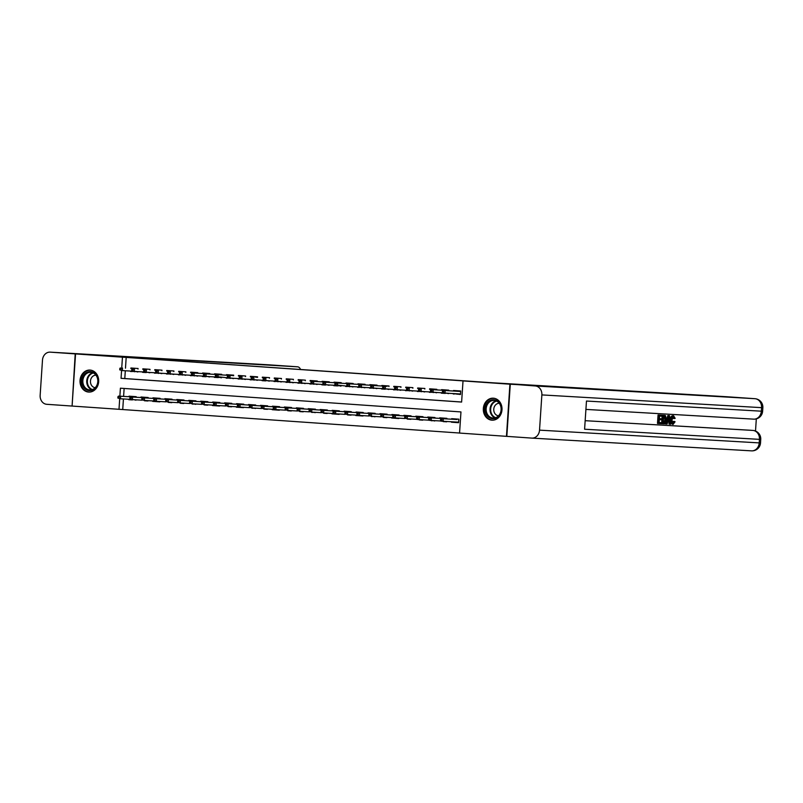 <?xml version="1.0" encoding="UTF-8"?>
<svg xmlns="http://www.w3.org/2000/svg" width="803" height="803" viewBox="0 0 803 803"><rect width="100%" height="100%" fill="white"/><g stroke="black" fill="none" stroke-linecap="round" stroke-linejoin="round"><path stroke-width="1.2" d="M90.087 370.083A11.021 9.345 93.3 0 1 98.679 381.666A11.021 9.345 93.3 0 1 88.721 392.075A11.021 9.345 93.3 0 1 88.631 392.065A11.021 9.345 93.3 0 1 80.029 380.471A11.021 9.345 93.3 0 1 89.996 370.073A11.021 9.345 93.3 0 1 90.087 370.083M493.383 398.188A11.021 9.345 93.3 0 1 501.985 409.781A11.021 9.345 93.3 0 1 492.018 420.18A11.021 9.345 93.3 0 1 491.928 420.18A11.021 9.345 93.3 0 1 483.336 408.586A11.021 9.345 93.3 0 1 493.293 398.188A11.021 9.345 93.3 0 1 493.383 398.188M531.867 438.107A8.472 7.187 -86.7 0 0 539.526 430.147L759.226 442.895A8.472 7.187 93.3 0 1 751.558 450.854L531.867 438.107A8.472 7.187 -86.7 0 1 531.797 438.107L459.557 433.068L460.962 411.929L120.4 388.19L119.868 396.17M123.431 398.95L122.729 409.55L459.557 433.028M122.729 409.55L72.089 406.057L75.552 353.912L122.457 357.184L121.735 367.985M138.026 369.069L138.066 368.497L130.889 367.995L130.859 368.517M149.97 369.902L150.01 369.33L142.844 368.828L142.804 369.35M161.925 370.735L161.965 370.163L154.788 369.661L154.758 370.183M173.87 371.568L173.91 370.996L166.743 370.494L166.703 371.016M185.824 372.401L185.864 371.829L178.688 371.327L178.657 371.849M197.769 373.234L197.809 372.662L190.642 372.16L190.602 372.682M209.724 374.068L209.764 373.495L202.587 372.993L202.557 373.515M221.668 374.901L221.708 374.328L214.542 373.827L214.501 374.349M233.623 375.734L233.663 375.162L226.486 374.66L226.456 375.182M245.567 376.567L245.608 375.995L238.441 375.493L238.401 376.015M257.522 377.4L257.562 376.828L250.385 376.326L250.355 376.848M269.467 378.233L269.507 377.661L262.34 377.159L262.3 377.681M281.421 379.066L281.462 378.494L274.285 377.992L274.255 378.514M293.366 379.899L293.406 379.327L286.239 378.825L286.199 379.347M305.321 380.732L305.361 380.16L298.184 379.658L298.154 380.18M317.265 381.566L317.305 380.993L310.139 380.492L310.099 381.013M329.22 382.399L329.26 381.826L322.083 381.325L322.053 381.847M341.165 383.232L341.205 382.65L334.038 382.158L333.998 382.68M353.119 384.065L353.159 383.483L345.983 382.991L345.952 383.513M365.064 384.898L365.104 384.316L357.937 383.824L357.897 384.346M377.019 385.731L377.059 385.149L369.882 384.657L369.852 385.179M388.963 386.564L389.003 385.982L381.837 385.49L381.796 386.012M400.918 387.397L400.958 386.815L393.781 386.323L393.751 386.845M412.862 388.23L412.903 387.648L405.736 387.156L405.696 387.678M424.817 389.064L424.857 388.481L417.68 387.99L417.65 388.511M436.762 389.897L436.802 389.314L429.635 388.823L429.595 389.345M448.716 390.73L448.757 390.148L441.58 389.656L441.55 390.178M455.09 422.408L451.427 422.197L458.593 422.699L455.12 421.966M443.156 421.274L446.669 421.475M431.191 420.742L434.724 420.642M419.256 419.608L422.769 419.808M407.312 418.775L410.825 418.975M395.337 418.243L391.673 418.032L398.85 418.534L395.357 417.941M383.412 417.108L386.926 417.309M371.438 416.576L374.971 416.476M356.954 413.294L356.863 414.709L358.058 414.79L358.148 413.374L356.954 413.294L359.634 412.903L359.493 415.753L355.829 415.532L363.026 415.643M347.558 414.609L351.072 414.82M335.594 414.077L331.93 413.866L339.097 414.368L335.614 413.776M323.659 412.943L327.172 413.154M311.694 412.411L315.228 412.32M299.76 411.277L303.273 411.487M287.815 410.443L291.328 410.654M275.841 409.911L272.177 409.701L279.354 410.203L275.861 409.61M263.916 408.777L267.429 408.988M251.941 408.245L255.474 408.155M237.457 404.963L237.367 406.378L238.561 406.459L238.652 405.053L237.457 404.963L240.137 404.571L239.997 407.422L236.333 407.201L243.53 407.322M228.062 406.278L231.575 406.489M216.097 405.746L212.434 405.535L219.6 406.037L216.117 405.445M204.163 404.612L207.676 404.822M192.198 404.08L195.731 403.989M180.263 402.945L183.777 403.156M168.319 402.112L171.832 402.323M156.344 401.58L152.68 401.37L159.857 401.871L156.364 401.279M144.42 400.446L147.933 400.657M124.134 388.451L123.602 396.391M458.593 422.699L458.834 419.176L451.657 418.674L451.627 419.196M446.839 418.915L446.88 418.343L439.713 417.841L439.673 418.363M434.895 418.082L434.935 417.51L427.758 417.008L427.728 417.53M422.94 417.249L422.98 416.677L415.813 416.175L415.773 416.697M410.995 416.416L411.036 415.844L403.859 415.342L403.829 415.864M399.041 415.583L399.081 415.01L391.914 414.509L391.874 415.031M387.096 414.749L387.136 414.177L379.96 413.675L379.929 414.197M375.142 413.916L375.182 413.344L368.015 412.842L367.975 413.364M363.197 413.083L363.237 412.511L356.06 412.009L356.03 412.531M351.242 412.25L351.282 411.678L344.116 411.176L344.075 411.698M339.298 411.417L339.338 410.845L332.161 410.343L332.131 410.865M327.343 410.584L327.383 410.012L320.216 409.51L320.176 410.032M315.398 409.751L315.438 409.179L308.262 408.677L308.232 409.199M303.444 408.918L303.484 408.346L296.317 407.844L296.277 408.366M291.499 408.085L291.539 407.512L284.362 407.011L284.332 407.533M279.544 407.251L279.585 406.679L272.418 406.177L272.378 406.699M267.6 406.418L267.64 405.846L260.463 405.344L260.433 405.866M255.645 405.585L255.685 405.013L248.518 404.511L248.478 405.033M243.7 404.752L243.741 404.18L236.564 403.678L236.534 404.2M231.746 403.919L231.786 403.347L224.619 402.845L224.579 403.367M219.801 403.086L219.841 402.514L212.665 402.012L212.634 402.534M207.847 402.253L207.887 401.681L200.72 401.179L200.68 401.701M195.902 401.42L195.942 400.848L188.765 400.346L188.735 400.868M183.947 400.587L183.987 400.014L176.821 399.513L176.78 400.035M172.003 399.753L172.043 399.181L164.866 398.679L164.836 399.201M160.048 398.93L160.088 398.348L152.921 397.846L152.881 398.368M148.103 398.097L148.143 397.515L140.967 397.013L140.937 397.535M136.149 397.264L136.189 396.682L129.022 396.18L128.982 396.702M135.978 399.824L128.811 399.262M121.574 370.544L121.052 378.323L461.615 402.062L463.02 380.923L466.754 381.144L126.191 357.405L125.479 368.206M125.308 370.765L124.786 378.544L461.625 402.022M453.324 393.57L460.47 394.504L460.701 390.981L453.534 390.489L453.494 391.011M448.546 393.289L441.379 392.737M436.591 392.456L429.424 391.904M424.646 391.623L417.48 391.071M412.692 390.79L405.525 390.238M400.747 389.957L393.58 389.405M388.793 389.124L381.626 388.572M376.848 388.291L369.681 387.739M364.893 387.458L357.726 386.905M352.949 386.624L345.782 386.072M340.994 385.791L333.827 385.239M329.049 384.958L321.883 384.406M317.095 384.125L309.928 383.573M305.15 383.292L297.983 382.74M293.195 382.459L286.029 381.907M281.251 381.626L274.084 381.074M269.296 380.793L262.129 380.241M257.351 379.96L250.185 379.407M245.397 379.126L238.23 378.574M233.452 378.293L226.285 377.741M221.498 377.46L214.331 376.908M209.553 376.627L202.386 376.075M197.598 375.804L190.431 375.242M185.654 374.971L178.487 374.409M173.699 374.138L166.532 373.576M161.754 373.305L154.588 372.743M149.8 372.472L142.633 371.909M137.855 371.638L130.688 371.076M75.552 353.912L528.605 385.279L509.925 384.195L506.462 436.34M126.191 357.405L122.457 357.184M463.02 380.923L509.925 384.195M119.697 398.73L118.995 409.329M124.786 378.544L121.052 378.323M456.987 393.781L453.293 394.012M132.445 399.914L128.781 399.703M443.668 391.021L442.473 390.941L442.383 392.346L443.577 392.436L443.668 391.021L445.153 390.549L460.671 391.452L443.005 390.399L445.153 390.549L445.013 393.39L441.349 393.179M433.078 392.255L429.394 392.346M421.133 391.422L417.45 391.513M409.179 390.589L405.495 390.68M397.234 389.756L393.55 389.846M385.259 389.224L381.596 389.013M373.335 388.09L369.651 388.18M361.38 387.257L357.696 387.347M349.435 386.424L345.752 386.514M336.126 383.523L334.931 383.443L334.831 384.848L336.025 384.938L336.126 383.523L337.611 383.051L353.129 383.954L335.463 382.901L337.611 383.051L337.461 385.902L333.797 385.681M325.516 385.059L321.852 384.848M313.582 383.924L309.898 384.015M301.637 383.091L297.953 383.182M289.682 382.258L285.998 382.348M277.738 381.425L274.054 381.515M265.763 380.893L262.099 380.682M253.838 379.759L250.155 379.849M241.884 378.926L238.2 379.016M229.939 378.093L226.255 378.183M216.629 375.192L215.435 375.111L215.334 376.527L216.529 376.607L216.629 375.192L218.115 374.72L233.633 375.623L215.967 374.569L218.115 374.72L217.964 377.571L214.301 377.35M206.02 376.727L202.356 376.517M194.085 375.593L190.401 375.684M182.14 374.76L178.457 374.85M170.186 373.927L166.502 374.017M158.241 373.094L154.557 373.184M146.266 372.562L142.613 372.351M134.342 371.428L130.658 371.518M456.957 394.223L458.483 393.871M458.633 393.882L460.47 394.474M443.577 392.436L444.992 393.089L460.5 393.982M444.992 393.089L442.383 392.346M443.005 390.399L442.473 390.941M456.787 419.497L443.286 418.734L443.115 421.274L458.633 422.177M440.606 419.126L440.506 420.531L441.7 420.621L441.801 419.206L440.606 419.126L441.138 418.584L456.937 419.507M441.138 418.584L443.286 418.734L441.801 419.206M441.7 420.621L443.115 421.274L440.967 421.123L440.506 420.531M489.77 400.697A9.536 8.09 93.3 0 1 500.56 404.953A9.536 8.09 93.3 0 1 496.746 417.741A9.536 8.09 93.3 0 1 485.956 413.485A9.536 8.09 93.3 0 1 489.77 400.697M496.856 417.128A8.833 7.488 -86.7 0 0 500.992 407.422A8.833 7.488 -86.7 0 0 494.136 400.426A8.833 7.488 -86.7 0 0 490.402 401.349A8.833 7.488 -86.7 0 0 486.267 411.056A8.833 7.488 -86.7 0 0 493.122 418.052A8.833 7.488 -86.7 0 0 496.856 417.128M499.245 403.277A6.283 5.33 -86.7 0 0 496.786 403.939A6.283 5.33 -86.7 0 0 493.825 410.734A6.283 5.33 -86.7 0 0 498.512 415.813M494.518 398.348A10.951 9.285 -86.7 0 0 493.885 398.288A10.951 9.285 -86.7 0 0 489.258 399.432A10.951 9.285 -86.7 0 0 484.129 411.477A10.951 9.285 -86.7 0 0 492.62 420.15A10.951 9.285 -86.7 0 0 493.253 420.16M86.473 372.582A9.536 8.09 93.3 0 1 97.253 376.838A9.536 8.09 93.3 0 1 93.439 389.626A9.536 8.09 93.3 0 1 82.659 385.38A9.536 8.09 93.3 0 1 86.473 372.582M93.56 389.013A8.833 7.488 -86.7 0 0 97.685 379.307A8.833 7.488 -86.7 0 0 90.839 372.311A8.833 7.488 -86.7 0 0 87.105 373.234A8.833 7.488 -86.7 0 0 82.97 382.951A8.833 7.488 -86.7 0 0 89.816 389.937A8.833 7.488 -86.7 0 0 93.56 389.013M95.948 375.162A6.283 5.33 -86.7 0 0 93.489 375.824A6.283 5.33 -86.7 0 0 90.528 382.619A6.283 5.33 -86.7 0 0 95.216 387.698M91.221 370.243A10.951 9.285 -86.7 0 0 90.588 370.173A10.951 9.285 -86.7 0 0 85.951 371.327A10.951 9.285 -86.7 0 0 80.832 383.362A10.951 9.285 -86.7 0 0 89.324 392.035A10.951 9.285 -86.7 0 0 89.956 392.045M672.091 423.422L673.486 421.374L674.44 421.445L675.062 421.756L673.044 424.466L670.515 422.779M670.284 421.163L670.294 419.879C670.505 417.289 671.288 415.904 672.653 415.733L673.607 415.793L675.172 418.353L673.566 418.504L672.553 416.707M666.45 423.974L668.789 415.623L669.501 415.663L670.726 424.225L670.053 424.185L669.712 421.555L667.805 421.445L667.122 424.014L665.496 423.914L665.777 422.9M666.48 420.401L667.835 415.563L669.501 415.663M670.053 424.185L669.09 424.125L668.758 421.505M661.682 422.719L662.184 415.231L662.094 416.215L659.564 416.074L659.393 418.674L661.752 418.805L661.682 419.788L659.333 419.648L659.133 422.579L661.782 422.729L661.712 423.703L657.486 423.442L658.048 414.99L665.456 415.552L666.54 419.698C666.37 422.398 665.577 423.783 664.181 423.843L662.575 423.753L663.137 415.302L665.456 415.552M659.393 418.664L661.752 418.805M659.133 422.559L661.782 422.729M752.853 430.418A8.472 7.187 93.3 0 1 759.457 439.371L759.226 442.895L760.511 442.955L760.742 439.432A8.472 8.472 0 0 0 752.873 430.418A8.472 4.487 94 0 0 752.853 430.418L585.166 420.692L751.056 430.288A8.472 4.487 -86 0 1 751.086 430.288A8.472 4.487 -86 0 1 751.116 430.298L751.056 430.288M755.513 431.03L756.316 418.875M539.526 430.147L541.864 394.915A8.472 7.187 -86.7 0 0 535.26 385.962L494.367 382.89L727.287 396.772A8.472 4.487 -86 0 1 727.317 396.782A8.472 4.487 -86 0 1 727.347 396.782M535.26 385.962L754.95 398.7A8.472 7.187 93.3 0 1 761.565 407.663L761.334 411.186L586.471 401.038L584.594 429.224L760.742 439.432M506.823 436.36L510.286 384.215M658.44 423.512L659.002 415.061L658.048 414.99M659.002 415.061L663.137 415.302M663.278 422.81L665.296 422.328L665.908 419.638L665.346 416.576L664.613 416.366L663.71 416.305L663.278 422.81M662.575 423.753L661.712 423.693M664.201 422.87L663.278 422.8M663.238 422.8L664.342 422.268L664.954 419.567L664.392 416.516L663.659 416.295M665.296 422.328L664.342 422.268M665.908 419.638L664.954 419.567M665.346 416.576L664.392 416.516M668.668 418.162L668.056 420.481L669.592 420.571L669.08 416.627L668.668 418.162M668.789 415.623L667.835 415.563M668.056 420.471L668.628 420.501L668.437 419.025M669.592 420.571L668.628 420.501M674.52 418.574L673.506 416.767L671.89 419.979L673.044 423.492L674.44 421.445M673.044 424.466C671.679 424.165 671.087 422.659 671.258 419.949L670.294 419.879M671.258 419.949C671.459 417.349 672.241 415.964 673.607 415.793M75.201 353.892L297.582 366.82L50.218 352.146L75.201 353.892L72.089 406.057M50.218 352.146A8.472 7.187 -86.7 0 0 50.147 352.146A8.472 7.187 -86.7 0 0 42.489 360.105L40.15 395.337A8.472 7.187 -86.7 0 0 46.755 404.3L71.728 406.037M300.382 369.059A8.472 4.487 94 0 0 297.612 366.82A8.472 4.487 94 0 0 297.582 366.82M445.013 393.39L446.528 393.179M446.629 393.179L448.516 393.641M431.723 390.188L430.528 390.107L430.428 391.513L431.623 391.603L431.723 390.188L433.208 389.716L431.06 389.565L448.726 390.609L433.208 389.716L433.038 392.255L442.744 392.818M431.623 391.603L433.038 392.255L430.89 392.105L430.428 391.513M431.06 389.565L430.528 390.107M433.058 392.557L434.574 392.346M434.754 389.636L436.772 389.786M434.684 392.346L436.571 392.808M419.768 389.355L418.574 389.274L418.483 390.68L419.678 390.77L419.768 389.355L421.254 388.883L421.093 391.422L430.799 391.984M419.678 390.77L421.093 391.422L418.935 391.272L418.483 390.68M436.772 389.776L434.915 389.646M419.106 388.732L418.574 389.274M421.113 391.723L422.629 391.513M422.729 391.513L424.616 391.974M407.824 388.522L406.629 388.441L406.529 389.846L407.723 389.937L407.824 388.522L409.309 388.05L409.139 390.589L418.845 391.151M407.723 389.937L409.139 390.589L406.991 390.439L406.529 389.846M407.161 387.899L406.629 388.441M409.159 390.89L410.674 390.68M410.785 390.68L412.672 391.141M395.869 387.688L394.674 387.608L394.584 389.013L395.779 389.104L395.869 387.688L397.355 387.217L397.194 389.756L406.9 390.318M395.779 389.104L397.194 389.756L395.036 389.606L394.584 389.013M395.206 387.066L394.674 387.608M446.649 421.826L443.136 421.585M444.832 418.664L431.331 417.901L431.171 420.441L440.877 421.003M428.651 418.293L428.561 419.698L429.756 419.788L429.846 418.373L428.651 418.293L429.183 417.751L444.992 418.674M429.183 417.751L431.331 417.901L429.846 418.373M429.756 419.788L431.171 420.441L429.013 420.29L428.561 419.698M431.211 420.441L432.707 420.531M434.694 420.993L432.807 420.531M432.887 417.831L434.905 417.961M416.707 417.46L416.606 418.865L417.801 418.955L417.901 417.54L416.707 417.46L419.387 417.068L419.216 419.608L428.922 420.17M417.901 417.54L419.387 417.068L434.895 417.972M417.239 416.918L433.038 417.841M417.801 418.955L419.216 419.608L417.068 419.457L416.606 418.865M422.749 420.16L419.236 419.919M420.933 416.998L422.95 417.128M404.752 416.627L404.662 418.042L405.856 418.122L405.947 416.707L404.752 416.627L407.432 416.235L407.272 418.775L416.978 419.337M405.947 416.707L407.432 416.235L422.95 417.138M405.284 416.084L421.093 417.008M405.856 418.122L407.272 418.775L404.662 418.042M410.795 419.327L407.292 419.086M408.988 416.165L395.488 415.402L395.317 417.941L405.023 418.504M392.808 415.793L392.707 417.209L393.902 417.289L394.002 415.874L392.808 415.793L393.34 415.251L409.139 416.175M393.34 415.251L395.488 415.402L394.002 415.874M393.902 417.289L395.317 417.941L392.707 417.209M397.214 390.067L398.73 389.846M398.83 389.846L400.717 390.308M383.924 386.855L382.73 386.775L382.629 388.18L383.824 388.271L383.924 386.855L385.41 386.384L385.239 388.923L394.946 389.485M383.824 388.271L385.239 388.923L383.091 388.772L382.629 388.18M383.262 386.233L382.73 386.775M397.033 415.332L383.533 414.569L383.372 417.108L393.079 417.67M380.853 414.96L380.763 416.376L381.957 416.456L382.047 415.041L380.853 414.96L381.385 414.418L397.194 415.342M381.385 414.418L383.533 414.569L382.047 415.041M381.957 416.456L383.372 417.108L380.763 416.376M386.775 389.013L385.279 388.923M386.956 386.313L371.307 385.4L387.116 386.313M386.885 389.013L388.772 389.475M371.97 386.022L370.775 385.942L370.685 387.347L371.879 387.437L371.97 386.022L373.455 385.55L373.295 388.09L383.001 388.652M371.879 387.437L373.295 388.09L371.137 387.939L370.685 387.347M371.307 385.4L370.775 385.942M386.895 417.66L383.392 417.419M385.089 414.499L371.588 413.736L371.418 416.275L381.124 416.837M368.908 414.127L368.808 415.542L370.002 415.623L370.103 414.207L368.908 414.127L369.44 413.585L385.239 414.509M369.44 413.585L371.588 413.736L370.103 414.207M370.002 415.623L371.418 416.275L368.808 415.542M373.315 388.401L374.83 388.18M374.931 388.18L376.828 388.642M360.025 385.189L358.831 385.109L358.73 386.514L359.925 386.604L360.025 385.189L361.511 384.717L359.363 384.567L377.029 385.611M377.029 385.621L361.511 384.717L361.34 387.257L371.046 387.819M359.925 386.604L361.34 387.257L359.192 387.106L358.73 386.514M359.363 384.567L358.831 385.109M371.458 416.275L372.953 416.366M374.951 416.827L373.064 416.366M356.863 414.709L357.315 415.292L369.179 416.004M358.148 413.374L359.634 412.903L375.152 413.806L373.174 413.204M357.486 412.752L373.295 413.675M359.473 415.442L358.058 414.79M361.36 387.568L362.876 387.347M363.056 384.647L347.408 383.734L363.217 384.647M362.986 387.347L364.873 387.809M348.07 384.356L346.876 384.276L346.786 385.681L347.98 385.771L348.07 384.356L349.556 383.884L349.395 386.424L359.102 386.986M347.98 385.771L349.395 386.424L347.237 386.273L346.786 385.681M347.408 383.734L346.876 384.276M362.996 415.994L359.493 415.753M345.009 412.461L344.909 413.876L346.103 413.957L346.203 412.541L345.009 412.461L347.689 412.069L347.518 414.609L357.225 415.171M346.203 412.541L347.689 412.069L363.197 412.973L361.23 412.371M345.541 411.919L361.34 412.842M346.103 413.957L347.518 414.609L344.909 413.876M349.415 386.735L350.931 386.514M351.031 386.514L352.929 386.976M336.025 384.938L347.147 386.153M337.441 385.591L334.831 384.848M335.463 382.901L334.931 383.443M351.052 415.161L347.538 414.92M349.235 411.999L335.734 411.236L335.574 413.776L345.28 414.338M333.054 411.628L332.964 413.043L334.158 413.123L334.249 411.708L333.054 411.628L333.586 411.086L349.395 412.009M333.586 411.086L335.734 411.236L334.249 411.708M334.158 413.123L335.574 413.776L332.964 413.043M337.461 385.902L338.976 385.681M339.087 385.681L340.974 386.143M324.171 382.69L322.977 382.609L322.886 384.015L324.081 384.105L324.171 382.69L325.657 382.218L323.509 382.067L341.175 383.111L325.657 382.218L325.496 384.757L335.202 385.32M324.081 384.105L325.496 384.757L323.338 384.607L322.886 384.015M323.509 382.067L322.977 382.609M337.29 411.166L323.79 410.403L323.619 412.943L333.325 413.505M321.11 410.795L321.009 412.21L322.204 412.29L322.304 410.875L321.11 410.795L321.642 410.253L337.441 411.176M321.642 410.253L323.79 410.403L322.304 410.875M322.204 412.29L323.619 412.943L321.009 412.21M327.032 384.848L325.536 384.757M327.132 384.848L329.029 385.31M312.226 381.857L311.032 381.776L310.932 383.182L312.126 383.272L312.226 381.857L313.712 381.385L311.564 381.234L329.23 382.278L313.712 381.385L313.541 383.924L323.248 384.486M312.126 383.272L313.541 383.924L311.393 383.774L310.932 383.182M311.564 381.234L311.032 381.776M327.152 413.495L323.639 413.254M325.335 410.333L311.835 409.57L311.674 412.11L321.381 412.672M309.155 409.962L309.065 411.377L310.259 411.457L310.349 410.052L309.155 409.962L309.687 409.42L325.496 410.343M309.687 409.42L311.835 409.57L310.349 410.052M310.259 411.457L311.674 412.11L309.065 411.377M313.561 384.236L315.077 384.015M315.258 381.315L317.275 381.455M315.188 384.015L317.075 384.476M300.272 381.024L299.077 380.943L298.987 382.348L300.181 382.439L300.272 381.024L301.757 380.552L301.597 383.091L311.303 383.653M300.181 382.439L301.597 383.091L299.439 382.941L298.987 382.348M317.275 381.445L315.418 381.315M299.609 380.401L299.077 380.943M311.715 412.11L313.21 412.2M315.198 412.662L313.311 412.2M313.391 409.5L315.408 409.64M297.21 409.128L297.11 410.544L298.304 410.624L298.405 409.219L297.21 409.128L299.89 408.737L299.72 411.277L309.426 411.839M298.405 409.219L299.89 408.737L315.398 409.64M297.742 408.586L313.541 409.51M298.304 410.624L299.72 411.277L297.11 410.544M301.617 383.402L303.132 383.182M303.233 383.182L305.13 383.643M288.327 380.19L287.133 380.11L287.032 381.515L288.227 381.606L288.327 380.19L289.813 379.719L289.642 382.258L299.348 382.82M288.227 381.606L289.642 382.258L287.494 382.108L287.032 381.515M287.665 379.568L287.133 380.11M303.253 411.829L299.74 411.588M301.436 408.667L287.936 407.904L287.775 410.443L297.481 411.006M285.256 408.295L285.165 409.711L286.36 409.791L286.45 408.386L285.256 408.295L285.788 407.753L301.597 408.677M285.788 407.753L287.936 407.904L286.45 408.386M286.36 409.791L287.775 410.443L285.165 409.711M289.662 382.569L291.178 382.348M291.288 382.348L293.175 382.81M276.373 379.357L275.178 379.277L275.088 380.682L276.282 380.773L276.373 379.357L277.858 378.886L277.697 381.425L287.404 381.987M276.282 380.773L277.697 381.425L275.539 381.274L275.088 380.682M275.71 378.735L275.178 379.277M291.298 410.995L287.795 410.755M289.492 407.834L275.991 407.071L275.82 409.61L285.527 410.172M273.311 407.462L273.211 408.878L274.405 408.958L274.506 407.553L273.311 407.462L273.843 406.92L289.642 407.844M273.843 406.92L275.991 407.071L274.506 407.553M274.405 408.958L275.82 409.61L273.211 408.878M277.718 381.736L279.233 381.515M279.334 381.515L281.231 381.977M264.428 378.524L263.233 378.444L263.133 379.849L264.328 379.939L264.428 378.524L265.913 378.052L265.743 380.592L275.449 381.154M264.328 379.939L265.743 380.592L263.595 380.441L263.133 379.849M263.765 377.902L263.233 378.444M277.537 407.001L264.036 406.238L263.876 408.777L273.582 409.339M261.356 406.629L261.266 408.044L262.461 408.125L262.551 406.719L261.356 406.629L261.888 406.087L277.697 407.011M261.888 406.087L264.036 406.238L262.551 406.719M262.461 408.125L263.876 408.777L261.266 408.044M267.279 380.682L265.783 380.592M267.389 380.682L269.276 381.144M252.473 377.691L251.279 377.611L251.188 379.016L252.383 379.106L252.473 377.691L253.959 377.219L253.798 379.759L263.504 380.321M252.383 379.106L253.798 379.759L251.64 379.608L251.188 379.016M251.811 377.069L251.279 377.611M267.399 409.329L263.896 409.088M265.592 406.167L252.092 405.405L251.921 407.944L261.627 408.506M249.412 405.796L249.311 407.211L250.506 407.292L250.606 405.886L249.412 405.796L249.944 405.254L265.743 406.177M249.944 405.254L252.092 405.405L250.606 405.886M250.506 407.292L251.921 407.944L249.311 407.211M253.818 380.07L255.334 379.849M255.515 377.149L257.532 377.29M255.434 379.849L257.331 380.311M240.529 376.858L239.334 376.778L239.234 378.193L240.428 378.273L240.529 376.858L242.014 376.386L241.844 378.926L251.55 379.488M240.428 378.273L241.844 378.926L239.234 378.193M257.532 377.28L255.665 377.159M239.866 376.236L239.334 376.778M251.961 407.944L253.457 408.034M255.454 408.496L253.567 408.044M237.367 406.378L237.818 406.96L249.683 407.673M238.652 405.053L240.137 404.571L255.655 405.475L253.678 404.873M237.989 404.421L253.798 405.344M239.977 407.111L238.561 406.459M241.864 379.237L243.379 379.016M243.49 379.016L245.377 379.478M228.574 376.025L227.379 375.945L227.289 377.36L228.484 377.44L228.574 376.025L230.059 375.553L229.899 378.093L239.605 378.655M228.484 377.44L229.899 378.093L227.289 377.36M227.911 375.402L227.379 375.945M243.51 407.663L239.997 407.422M225.513 404.13L225.412 405.545L226.607 405.625L226.707 404.22L225.513 404.13L228.193 403.738L228.022 406.278L237.728 406.84M226.707 404.22L228.193 403.738L243.71 404.642L241.733 404.039M226.044 403.588L241.844 404.511M226.607 405.625L228.022 406.278L225.412 405.545M229.919 378.404L231.435 378.183M231.535 378.183L233.432 378.645M216.529 376.607L227.65 377.822M217.944 377.259L215.334 376.527M215.967 374.569L215.435 375.111M231.555 406.83L228.042 406.589M229.738 403.668L216.238 402.905L216.077 405.445L225.784 406.007M213.558 403.297L213.468 404.712L214.662 404.792L214.752 403.387L213.558 403.297L214.09 402.755L229.899 403.678M214.09 402.755L216.238 402.905L214.752 403.387M214.662 404.792L216.077 405.445L213.468 404.712M217.964 377.571L219.48 377.35M219.59 377.35L221.477 377.811M204.675 374.359L203.48 374.278L203.39 375.694L204.584 375.774L204.675 374.359L206.16 373.887L204.012 373.736L221.678 374.79L206.16 373.887L206 376.426L215.706 376.988M204.584 375.774L206 376.426L203.39 375.694M204.012 373.736L203.48 374.278M217.794 402.835L204.293 402.072L204.123 404.612L213.829 405.174M201.613 402.464L201.513 403.879L202.707 403.959L202.808 402.554L201.613 402.464L202.145 401.922L217.944 402.845M202.145 401.922L204.293 402.072L202.808 402.554M202.707 403.959L204.123 404.612L201.513 403.879M207.535 376.517L206.04 376.426M207.636 376.517L209.533 376.978M192.73 373.525L191.536 373.445L191.435 374.86L192.63 374.941L192.73 373.525L194.216 373.054L192.068 372.903L209.734 373.957L194.216 373.054L194.045 375.593L203.751 376.155M192.63 374.941L194.045 375.593L191.435 374.86M192.068 372.903L191.536 373.445M207.656 405.164L204.143 404.923M205.839 402.002L192.339 401.239L192.178 403.779L201.884 404.341M189.659 401.63L189.568 403.046L190.763 403.126L190.853 401.721L189.659 401.63L190.191 401.088L206 402.012M190.191 401.088L192.339 401.239L190.853 401.721M190.763 403.126L192.178 403.779L189.568 403.046M194.065 375.904L195.581 375.684M195.691 375.684L197.578 376.145M180.775 372.692L179.581 372.612L179.491 374.027L180.685 374.108L180.775 372.692L182.261 372.221L182.1 374.76L191.807 375.322M180.685 374.108L182.1 374.76L179.491 374.027M180.113 372.07L179.581 372.612M192.218 403.779L193.714 403.869M195.711 404.331L193.814 403.879M193.894 401.169L180.394 400.406L180.223 402.945L189.93 403.507M177.714 400.797L177.614 402.213L178.808 402.293L178.908 400.888L177.714 400.797L178.246 400.255L194.045 401.179M178.246 400.255L180.394 400.406L178.908 400.888M178.808 402.293L180.223 402.945L177.614 402.213M182.12 375.071L183.636 374.85M183.736 374.85L185.634 375.312M168.831 371.859L167.636 371.779L167.536 373.194L168.73 373.275L168.831 371.859L170.316 371.387L170.146 373.927L179.852 374.489M168.73 373.275L170.146 373.927L167.536 373.194M168.168 371.237L167.636 371.779M183.757 403.497L180.243 403.257M181.94 400.336L168.439 399.573L168.279 402.112L177.985 402.674M165.759 399.964L165.669 401.38L166.863 401.46L166.954 400.055L165.759 399.964L166.291 399.432L182.1 400.346M166.291 399.432L168.439 399.573L166.954 400.055M166.863 401.46L168.279 402.112L165.669 401.38M170.166 374.238L171.681 374.017M171.792 374.017L173.679 374.479M156.876 371.026L155.682 370.946L155.591 372.361L156.786 372.441L156.876 371.026L158.362 370.554L158.201 373.094L167.907 373.656M156.786 372.441L158.201 373.094L155.591 372.361M156.214 370.404L155.682 370.946M171.812 402.664L168.299 402.423M169.995 399.503L156.495 398.74L156.324 401.279L166.03 401.841M153.815 399.131L153.714 400.546L154.909 400.627L155.009 399.221L153.815 399.131L154.347 398.599L170.146 399.513M154.347 398.599L156.495 398.74L155.009 399.221M154.909 400.627L156.324 401.279L153.714 400.546M158.221 373.405L159.737 373.184M159.837 373.184L161.734 373.646M144.931 370.203L143.737 370.113L143.637 371.528L144.831 371.608L144.931 370.203L146.417 369.721L146.246 372.261L155.953 372.823M144.831 371.608L146.246 372.261L143.637 371.528M144.269 369.571L143.737 370.113M147.782 372.351L146.287 372.261M147.893 372.351L149.78 372.813M132.977 369.37L131.782 369.28L131.692 370.695L132.886 370.775L132.977 369.37L134.462 368.888L134.302 371.428L144.008 371.99M132.886 370.775L134.302 371.428L131.692 370.695M132.314 368.738L131.782 369.28M134.322 371.739L135.837 371.518M135.938 371.528L137.835 371.98M121.032 368.537L119.838 368.447L119.737 369.862L120.932 369.942L121.032 368.537L122.518 368.055L122.347 370.595L132.053 371.157M120.932 369.942L122.347 370.595L119.737 369.862M120.37 367.904L119.838 368.447M158.04 398.669L144.54 397.907L144.379 400.446L154.086 401.008M141.86 398.298L141.77 399.713L142.964 399.794L143.054 398.388L141.86 398.298L142.392 397.766L158.201 398.679M142.392 397.766L144.54 397.907L143.054 398.388M142.964 399.794L144.379 400.446L141.77 399.713M147.913 400.998L144.399 400.757M146.096 397.836L132.595 397.073L132.425 399.613L142.131 400.175M129.915 397.465L129.815 398.88L131.009 398.961L131.11 397.555L129.915 397.465L130.447 396.933L146.246 397.846M130.447 396.933L132.595 397.073L131.11 397.555M131.009 398.961L132.425 399.613L129.815 398.88M132.465 399.613L133.96 399.703M135.958 400.165L134.071 399.713M117.961 396.632L117.87 398.047L119.065 398.127L119.155 396.722L117.961 396.632L120.641 396.24L120.48 398.78L130.186 399.342M119.155 396.722L120.641 396.24L136.159 397.144L134.181 396.541M118.493 396.1L134.302 397.013M119.065 398.127L120.48 398.78L117.87 398.047M495.08 417.861A8.833 7.488 93.3 0 1 490.041 410.132A8.833 7.488 93.3 0 1 494.297 401.58A8.833 7.488 93.3 0 1 496.073 400.848M496.666 401.109A8.542 7.237 -86.7 0 0 494.768 401.861A8.542 7.237 -86.7 0 0 490.663 410.243A8.542 7.237 -86.7 0 0 495.702 417.67M91.783 389.746A8.833 7.488 93.3 0 1 86.744 382.027A8.833 7.488 93.3 0 1 90.99 373.465A8.833 7.488 93.3 0 1 92.767 372.733M93.369 372.993A8.542 7.237 -86.7 0 0 91.472 373.746A8.542 7.237 -86.7 0 0 87.366 382.128A8.542 7.237 -86.7 0 0 92.405 389.555M762.619 411.246A8.472 8.472 0 0 1 753.666 419.146A8.472 7.187 93.3 0 1 753.595 419.136L585.909 409.41L753.666 419.146A8.472 7.187 93.3 0 0 761.334 411.186L762.619 411.246L762.85 407.723L541.864 394.915M760.511 442.955A8.472 8.472 0 0 1 751.558 450.854A8.472 7.187 93.3 0 1 751.488 450.854L531.937 438.117M755.051 398.71A8.472 4.487 94 0 0 754.981 398.71L727.287 396.772M762.85 407.723A8.472 8.472 0 0 0 754.981 398.71A8.472 4.487 94 0 0 754.95 398.7L727.317 396.782M669.3 418.323L668.638 418.273M269.778 364.883A8.472 7.187 93.3 0 1 269.848 364.893L50.147 352.146M663.78 415.322L664.743 415.392M297.612 366.82L269.949 364.893"/></g></svg>
